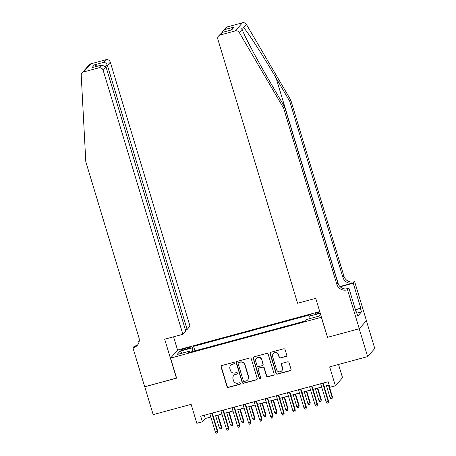 <?xml version="1.0" encoding="UTF-8"?>
<svg xmlns="http://www.w3.org/2000/svg" width="456" height="456" viewBox="0 0 456 456"><rect width="100%" height="100%" fill="white"/><g stroke="black" fill="none" stroke-linecap="round" stroke-linejoin="round"><path stroke-width="0.68" d="M234.378 362.97A0.809 0.781 -138.6 0 0 233.386 362.412L221.827 365.541A1.151 1.117 -138.6 0 0 221.069 366.926L227.014 386.608A1.151 1.117 -138.6 0 0 228.433 387.406L239.987 384.283A0.809 0.781 -138.6 0 0 240.517 383.308A0.809 0.781 -138.6 0 0 239.525 382.749L238.032 383.154A3.688 3.574 -138.6 0 1 233.495 380.595L232.999 378.959A3.688 3.574 -138.6 0 1 235.421 374.518L236.92 374.114A0.809 0.781 -138.6 0 0 237.451 373.139A0.809 0.781 -138.6 0 0 236.459 372.58L234.96 372.985A3.688 3.574 -138.6 0 1 230.422 370.426L229.927 368.79A3.688 3.574 -138.6 0 1 232.355 364.35L233.848 363.939A0.809 0.781 -138.6 0 0 234.378 362.97M319.861 311.967A3.756 0.502 -16.8 0 0 319.097 312.16A3.756 0.502 -16.8 0 0 314.885 313.945A3.756 0.502 -16.8 0 0 317.86 313.563A3.756 0.502 -16.8 0 0 320.129 312.839M286.003 356.512A1.151 1.117 -138.6 0 0 286.761 355.127L285.091 349.604A1.151 1.117 -138.6 0 0 283.672 348.806L270.835 352.277A1.151 1.117 -138.6 0 0 270.077 353.668L276.022 373.35A1.151 1.117 -138.6 0 0 277.442 374.148L290.278 370.677A1.151 1.117 -138.6 0 0 291.036 369.286L289.018 362.617A1.151 1.117 -138.6 0 0 287.605 361.819L282.11 363.301A1.151 1.117 -138.6 0 0 281.352 364.692L282.349 367.998A3.084 2.987 -138.6 0 1 278.815 371.731A3.084 2.987 -138.6 0 1 276.53 369.577L272.62 356.615A3.084 2.987 -138.6 0 1 276.154 352.887A3.084 2.987 -138.6 0 1 278.439 355.042L279.089 357.202A1.151 1.117 -138.6 0 0 280.508 358L286.197 356.296A1.151 1.117 -138.6 0 0 286.625 356.068M327.488 337.218L321.298 317.313L170.567 358.097L176.62 378.149L144.757 386.773L153.165 414.624L191.127 404.352L196.844 423.288L202.384 421.789L200.703 416.22L328.16 381.735L329.842 387.304L335.382 385.804L342.53 377.705L338.534 364.464M327.351 337.366L359.22 328.747L367.627 356.598L329.665 366.869L335.382 385.804M251.262 358.758A1.151 1.117 -138.6 0 0 249.842 357.96L237.006 361.431A1.151 1.117 -138.6 0 0 236.248 362.822L242.187 382.504A1.151 1.117 -138.6 0 0 243.607 383.302L256.443 379.831A1.151 1.117 -138.6 0 0 257.201 378.44L251.262 358.758M253.918 356.854L266.76 353.383A1.151 1.117 -138.6 0 1 268.174 354.181L274.119 373.863A1.151 1.117 -138.6 0 1 273.361 375.254L267.866 376.736A1.151 1.117 -138.6 0 1 266.446 375.938L264.041 367.958A1.151 1.117 -138.6 0 0 262.622 367.16L258.974 368.146A1.151 1.117 -138.6 0 0 258.216 369.531L260.729 377.842A0.809 0.781 -138.6 0 1 259.8 378.816A0.809 0.781 -138.6 0 1 259.202 378.252L253.165 358.245A1.151 1.117 -138.6 0 1 253.918 356.854M366.379 320.682L374.775 348.492L367.627 356.598M183.665 349.855L186.099 349.193A3.642 0.49 -16.8 0 0 190.186 347.466A3.642 0.49 -16.8 0 0 187.302 347.837L184.862 348.498A3.642 0.49 -16.8 0 0 180.775 350.231A3.642 0.49 -16.8 0 0 183.665 349.855M319.741 311.568L177.715 349.997L170.567 358.097M309.983 318.562L309.715 316.099L311.072 314.566L193.589 346.355L192.232 347.888L192.62 351.479M309.715 316.099L320.249 313.249M320.574 314.315L318.972 316.128L306.78 319.428L305.429 320.961L187.946 352.744L189.297 351.217L177.105 354.512L180.046 351.183L192.232 347.888M202.384 421.789L205.28 418.505L210.826 417.006M213.248 416.351L221.907 414.008M224.335 413.353L232.987 411.01M235.416 410.349L244.074 408.012M246.502 407.35L255.155 405.008M257.583 404.352L266.241 402.01M268.664 401.354L277.322 399.011M279.75 398.356L288.409 396.013M290.831 395.358L299.489 393.015M301.918 392.359L310.57 390.017M312.998 389.361L321.657 387.019M324.085 386.363L329.147 384.989M204.299 415.245L205.28 418.505M194.946 350.852L193.589 346.355M189.895 352.22L189.297 351.217M182.354 353.092L180.046 351.183M234.31 363.592A0.809 0.781 -138.6 0 1 234.042 363.723L232.549 364.127A3.688 3.574 -138.6 0 0 230.839 365.188L230.645 365.404M233.711 375.573L233.905 375.356A3.688 3.574 -138.6 0 1 235.615 374.296L237.114 373.892A0.809 0.781 -138.6 0 0 237.376 373.76M221.399 365.769A1.151 1.117 -138.6 0 0 221.263 366.709L227.208 386.392A1.151 1.117 -138.6 0 0 228.621 387.19L240.181 384.06A0.809 0.781 -138.6 0 0 240.449 383.929M236.573 361.659A1.151 1.117 -138.6 0 0 236.442 362.6L242.381 382.282A1.151 1.117 -138.6 0 0 243.8 383.08L256.637 379.609A1.151 1.117 -138.6 0 0 257.064 379.381M238.665 362.64A0.809 0.781 -138.6 0 0 238.135 363.609L243.35 380.885A0.809 0.781 -138.6 0 0 244.342 381.45L245.921 381.022A3.688 3.574 -138.6 0 0 248.343 376.582L244.775 364.772A3.688 3.574 -138.6 0 0 240.238 362.212L238.858 362.423A0.809 0.781 -138.6 0 0 238.482 362.651L238.288 362.873M247.625 379.962L247.819 379.74A3.688 3.574 -138.6 0 0 248.537 376.36L248.343 376.582M238.858 362.423L240.432 361.996A3.688 3.574 -138.6 0 1 244.969 364.549L248.537 376.36M258.444 368.476L258.637 368.254A1.151 1.117 -138.6 0 1 259.168 367.924L262.816 366.937A1.151 1.117 -138.6 0 1 264.229 367.735L266.64 375.721A1.151 1.117 -138.6 0 0 268.06 376.519L273.554 375.031A1.151 1.117 -138.6 0 0 273.982 374.803M253.49 357.082A1.151 1.117 -138.6 0 0 253.354 358.023L259.396 378.035A0.809 0.781 -138.6 0 0 260.655 378.463M261.539 359.676A3.084 2.987 -138.6 0 0 256.318 358.422A3.084 2.987 -138.6 0 0 255.719 361.249L257.099 365.815A1.151 1.117 -138.6 0 0 258.512 366.613L262.16 365.627A1.151 1.117 -138.6 0 0 262.918 364.241L261.733 359.453A3.084 2.987 -138.6 0 0 256.511 358.199L256.318 358.422M262.69 365.296L262.884 365.079A1.151 1.117 -138.6 0 0 263.112 364.019L262.918 364.241M261.733 359.453L263.112 364.019M273.218 353.788L273.412 353.571A3.084 2.987 -138.6 0 1 278.633 354.825L279.283 356.98A1.151 1.117 -138.6 0 0 280.702 357.783L286.197 356.296M281.751 370.825L281.945 370.608A3.084 2.987 -138.6 0 0 282.543 367.781L282.349 367.998M281.677 363.529A1.151 1.117 -138.6 0 0 281.546 364.475L282.543 367.781M270.408 352.505A1.151 1.117 -138.6 0 0 270.271 353.446L276.216 373.128A1.151 1.117 -138.6 0 0 277.636 373.926L290.472 370.454A1.151 1.117 -138.6 0 0 290.899 370.226M221.548 426.645L221.268 428.52L220.162 428.822L219.205 427.58L221.548 426.645L218.042 415.051M221.268 428.52L221.2 427.038L217.615 415.171M219.205 427.58L215.62 415.707M211.835 413.21L217.335 431.422L217.683 431.023L217.404 432.898L217.335 431.422L215.34 431.957L209.84 413.746M217.683 431.023L212.268 413.09M217.404 432.898L216.298 433.2L215.34 431.957M356.563 312.805L355.777 310.205M185.415 329.922L187.12 329.46L190.01 326.188L110.295 62.17L107.411 65.447L105.473 65.972M187.12 329.46L107.411 65.447C106.624 63.447 105.376 62.415 103.654 62.347L105.963 59.73L90.835 63.823L83.687 71.923A3.523 3.414 -138.6 0 0 81.225 75.343L85.802 161.726L138.943 337.736A8.219 7.963 41.4 0 1 133.54 347.632L132.93 347.797L144.7 386.785L176.586 378.041M176.455 378.195L164.684 339.207L182.862 334.288L103.147 70.275A3.523 3.414 -138.6 0 0 98.815 67.83L83.687 71.923M138.983 342.291L138.675 341.282L139.274 340.603M132.93 347.797L134.332 346.212L136.549 345.608M177.583 350.151L173.554 336.807M182.862 334.288L185.746 331.016L106.037 66.998L103.147 70.275M139.222 341.134L138.675 341.282M82.051 72.937L89.205 64.832A3.523 3.414 41.4 0 1 90.835 63.823M105.963 59.73A3.523 3.414 41.4 0 1 110.295 62.17M137.843 344.645A8.219 7.963 41.4 0 1 134.6 346.435L133.54 347.632M98.815 67.83L101.671 65.031L106.037 66.998M101.124 65.214L92.471 67.522L101.671 65.031M91.924 67.705L94.455 64.837L97.276 66.223M290.785 100.098L289.731 101.295L276.136 78.107C263.192 55.883 247.842 32.068 243.624 27.673L241.765 28.38L242.13 29.366C244.376 35.995 258.056 61.702 271.103 83.807L284.698 107L337.839 283.011A8.219 7.963 -138.6 0 0 347.951 288.705L346.891 289.908L347.5 289.742L359.271 328.73L327.522 337.32L315.746 298.332L297.568 303.251L217.86 39.239A3.523 3.414 -138.6 0 1 220.174 34.992L235.307 30.9L242.455 22.8A3.523 3.414 41.4 0 1 246.451 24.47L290.785 100.098L343.927 276.108A8.219 7.963 -138.6 0 0 354.038 281.802L354.648 281.637L366.424 320.631L359.271 328.73M284.698 107L283.638 108.197L336.779 284.208A8.219 7.963 -138.6 0 0 346.891 289.908M339.954 286.528L352.984 283.005A8.219 7.963 -138.6 0 1 342.872 277.305L289.731 101.295M227.327 26.893L225.019 29.509L223.07 30.877L225.691 27.907A3.523 3.414 41.4 0 1 227.327 26.893L242.455 22.8M242.13 29.366L239.303 32.57L283.638 108.197M355.389 309.641L360.781 308.182L355.463 309.886M356.364 312.862L356.746 312.759L357.755 316.099L361.483 311.875L360.474 308.53M356.746 312.759L356.438 313.107L348.903 288.152L347.5 289.742M354.648 281.637L353.252 283.227L340.193 286.761M360.781 308.182L353.252 283.227M345.83 288.984L348.903 288.152M239.303 32.57A3.523 3.414 -138.6 0 0 235.307 30.9M361.483 311.875L356.854 313.124M223.07 30.877L222.169 32.427M225.019 29.509L234.213 27.024L230.753 30.107M234.213 27.024L231.682 29.891L222.118 32.444L218.544 36.007M231.682 29.891L222.118 32.444M232.628 423.647L232.349 425.522L231.243 425.824L230.286 424.582L232.628 423.647L229.129 412.053M232.349 425.522L232.281 424.04L228.695 412.167M230.286 424.582L226.7 412.708M243.709 420.649L243.436 422.524L242.324 422.82L241.366 421.583L243.709 420.649L240.209 409.055M243.436 422.524L243.361 421.042L239.782 409.169M241.366 421.583L237.787 409.71M254.796 417.65L254.516 419.526L253.411 419.822L252.453 418.585L254.796 417.65L251.296 406.057M254.516 419.526L254.448 418.044L250.863 406.171M252.453 418.585L248.868 406.712M265.876 414.652L265.603 416.527L264.491 416.824L263.534 415.587L265.876 414.652L262.377 403.058M265.603 416.527L265.529 415.045L261.943 403.172M263.534 415.587L259.948 403.714M222.916 410.206L228.416 428.423L228.764 428.024L228.49 429.9L228.416 428.423L226.421 428.959L220.921 410.748M228.764 428.024L223.349 410.092M228.49 429.9L227.379 430.202L226.421 428.959M234.002 407.208L239.497 425.419L239.845 425.026L239.571 426.901L239.497 425.419L237.502 425.961L232.007 407.749M239.845 425.026L234.435 407.094M239.571 426.901L238.465 427.204L237.502 425.961M245.083 404.21L250.583 422.421L250.931 422.028L250.652 423.903L250.583 422.421L248.588 422.963L243.088 404.751M250.931 422.028L245.516 404.096M250.652 423.903L249.546 424.205L248.588 422.963M256.169 401.212L261.664 419.423L262.012 419.03L261.738 420.905L261.664 419.423L259.669 419.965L254.174 401.753M262.012 419.03L256.597 401.098M261.738 420.905L260.627 421.207L259.669 419.965M276.963 411.654L276.684 413.529L275.578 413.826L274.62 412.589L276.963 411.654L273.463 400.06M276.684 413.529L276.615 412.047L273.03 400.174M274.62 412.589L271.035 400.716M267.25 398.213L272.751 416.425L273.098 416.032L272.819 417.907L272.751 416.425L270.756 416.966L265.255 398.755M273.098 416.032L267.683 398.099M272.819 417.907L271.713 418.203L270.756 416.966M288.044 408.656L287.77 410.525L286.659 410.827L285.701 409.585L288.044 408.656L284.544 397.056M287.77 410.525L287.696 409.049L284.111 397.176M285.701 409.585L282.116 397.717M278.337 395.215L283.831 413.427L284.179 413.033L283.906 414.909L283.831 413.427L281.836 413.968L276.342 395.757M284.179 413.033L278.764 395.095M283.906 414.909L282.794 415.205L281.836 413.968M299.13 405.652L298.851 407.527L297.745 407.829L296.788 406.587L299.13 405.652L295.625 394.058M298.851 407.527L298.783 406.051L295.197 394.178M296.788 406.587L293.202 394.719M289.417 392.217L294.918 410.428L295.266 410.035L294.986 411.91L294.918 410.428L292.923 410.97L287.422 392.758M295.266 410.035L289.851 392.097M294.986 411.91L293.881 412.207L292.923 410.97M310.211 402.654L309.932 404.529L308.826 404.831L307.868 403.588L310.211 402.654L306.711 391.06M309.932 404.529L309.863 403.053L306.278 391.18M307.868 403.588L304.283 391.715M300.498 389.219L305.999 407.43L306.346 407.037L306.073 408.912L305.999 407.43L304.004 407.972L298.503 389.755M306.346 407.037L300.932 389.099M306.073 408.912L304.961 409.209L304.004 407.972M321.292 399.655L321.018 401.531L319.907 401.833L318.949 400.59L321.292 399.655L317.792 388.062M321.018 401.531L320.944 400.049L317.365 388.181M318.949 400.59L315.37 388.717M311.585 386.221L317.08 404.432L317.427 404.039L317.154 405.908L317.08 404.432L315.085 404.968L309.59 386.756M317.427 404.039L312.018 386.101M317.154 405.908L316.048 406.21L315.085 404.968M332.378 396.657L332.099 398.533L330.993 398.835L330.036 397.592L332.378 396.657L328.879 385.063M332.099 398.533L332.031 397.051L328.445 385.183M330.036 397.592L326.45 385.719M322.666 383.222L328.166 401.434L328.514 401.035L328.234 402.91L328.166 401.434L326.171 401.97L320.671 383.758M328.514 401.035L323.099 383.103M328.234 402.91L327.129 403.212L326.171 401.97M185.147 349.456L184.862 348.498M187.576 348.749L187.302 347.837M94.455 64.837L103.654 62.347M276.136 78.107L338.443 284.493M337.839 283.011L336.779 284.208M342.872 277.305L343.927 276.108M222.488 32.376L220.174 34.992M246.451 24.47L243.624 27.673M352.984 283.005L354.038 281.802"/></g></svg>
